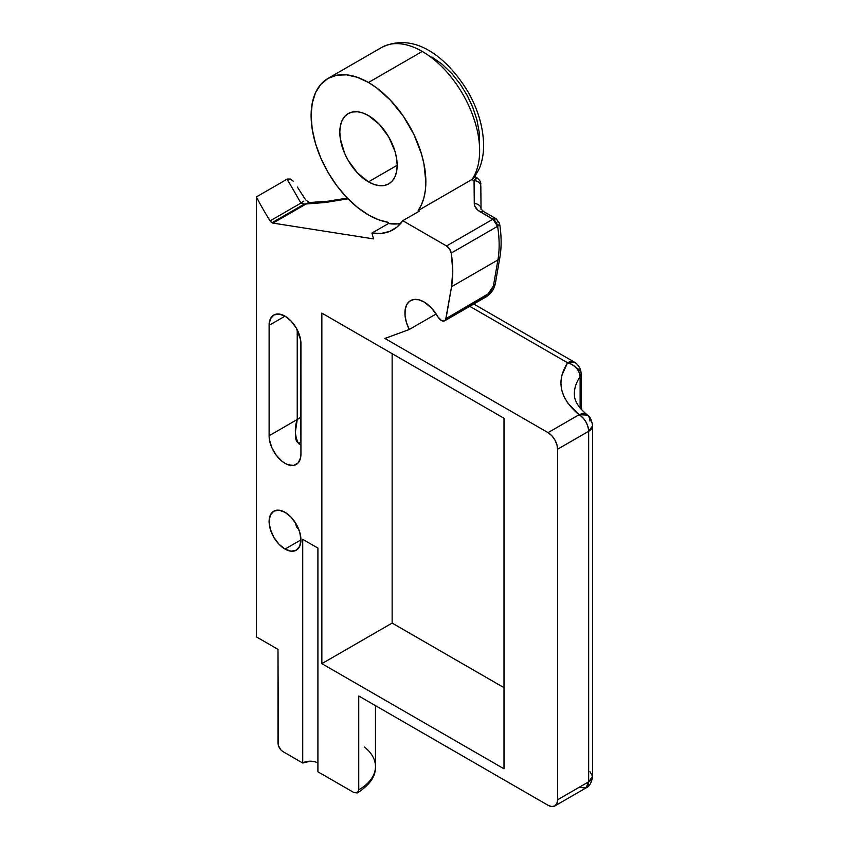 <?xml version="1.0" encoding="UTF-8"?>
<svg xmlns="http://www.w3.org/2000/svg" width="849" height="849" viewBox="0 0 849 849"><rect width="100%" height="100%" fill="white"/><g stroke="black" fill="none" stroke-linecap="round" stroke-linejoin="round"><path stroke-width="1.27" d="M285.02 549.08L300.939 539.89L299.729 546.225L296.28 550.194A22.52 13 60 0 1 285.02 549.08L278.928 544.167L273.76 537.194L270.311 529.235L269.101 521.498L270.311 515.163L273.76 511.194L278.928 510.185L285.02 512.308A22.52 13 60 0 1 299.729 532.153A22.52 13 60 0 1 296.28 550.194L291.111 551.203L285.02 549.08A22.52 13 60 0 1 270.311 529.235A22.52 13 60 0 1 273.76 511.194A22.52 13 60 0 1 285.02 512.308L291.111 517.221L296.28 524.194L299.729 532.153L300.939 539.89L285.02 549.08M269.101 325.358A22.52 13 60 0 1 273.76 315.043A22.52 13 60 0 1 285.02 316.157L269.101 325.358L270.311 319.022L273.76 315.043L278.928 314.045L285.02 316.157L291.111 321.081L296.28 328.043L300.642 339.982L300.939 454.151L300.642 457.558L298.264 462.811L293.871 465.358L288.129 464.785L285.02 463.342L281.91 461.198L276.169 455.138L271.776 447.529L269.398 439.527L269.101 435.76L269.101 325.358L285.02 316.157A22.52 13 60 0 1 300.939 343.739L300.939 454.151A22.52 13 60 0 1 296.28 464.456A22.52 13 60 0 1 278.928 458.428A22.52 13 60 0 1 269.101 435.76L269.101 325.358M473.445 178.492L471.948 179.489L474.06 180.71L474.283 203.59L474.06 180.71L471.948 179.489L418.164 210.541L471.948 179.489A81.133 46.844 -120 0 0 422.271 51.439L368.487 82.491A81.133 46.844 60 0 1 418.164 210.541L419.268 211.178L402.776 220.698L446.542 245.966L492.919 219.191L477.785 210.138L474.697 205.882L474.283 203.59A6.76 5.519 -0.6 0 1 481.043 209.045A6.76 5.519 -0.6 0 1 481.012 209.671M368.487 181.856A40.572 23.422 60 0 1 341.988 146.102A40.572 23.422 60 0 1 348.196 113.596A40.572 23.422 60 0 1 368.487 115.613L362.884 113.013L357.503 111.792L352.547 111.994L348.196 113.596L344.63 116.557L341.988 120.76L340.353 126.023L339.802 132.168L340.353 138.949L344.63 153.361L348.196 160.44L357.503 172.994L368.487 181.856L374.08 184.445L379.461 185.676L384.417 185.475L388.768 183.862L392.334 180.901L394.987 176.709L396.621 171.434L397.173 165.29L368.487 181.856L397.173 165.29L396.621 158.519L394.987 151.355L388.768 137.018L379.461 124.463L368.487 115.613A40.572 23.422 60 0 1 394.987 151.355A40.572 23.422 60 0 1 388.768 183.862A40.572 23.422 60 0 1 368.487 181.856M327.916 78.469L320.784 84.391L315.478 92.785L312.22 103.323L311.116 115.613L312.22 129.175L315.478 143.481L320.784 157.999L327.916 172.156L336.607 185.411L346.53 197.265L357.291 207.241L368.487 214.977L378.442 219.721L388.11 222.311L388.428 223.542L388.11 222.311A81.133 46.844 60 0 1 368.487 214.977A81.133 46.844 60 0 1 315.478 143.481A81.133 46.844 60 0 1 327.916 78.469A81.133 46.844 60 0 1 368.487 82.491L422.271 51.439A81.133 46.844 -120 0 0 381.7 47.417L327.916 78.469L336.607 75.253L346.53 74.85L357.291 77.301L368.487 82.491L375.969 87.373L390.444 100.203L403.413 116.345L414.004 134.683L421.486 153.987L423.895 163.581L425.858 181.856L425.36 190.218L423.895 197.87L421.486 204.683L418.164 210.541L419.268 211.178L402.776 220.698L396.939 227.129L389.691 231.406L381.275 233.411L371.936 233.061L373.496 238.887L272.985 223.107A4.054 2.345 60 0 1 272.009 222.735L304.26 204.11L306.436 203.792L272.985 223.107L306.436 203.792A13.52 7.344 -91.2 0 1 309.524 202.529A13.52 7.344 88.8 0 0 306.436 203.792L348.048 198.836L324.997 202.529L304.26 204.11L272.009 222.735A4.054 2.345 60 0 1 270.131 220.857L300.928 203.081L304.26 204.11L300.928 203.081L270.131 220.857A177.494 102.474 60 0 1 256.377 196.926L287.132 179.16L300.928 203.081L303.825 201.171M497.694 221.95A6.76 3.046 170.9 0 1 499.594 223.658C501.536 235.789 501.632 247.048 499.87 257.406L495.36 283.46A6.76 4.542 -170.2 0 1 493.396 286.017A6.76 4.542 9.8 0 0 495.36 283.46C494.139 289.169 491.104 293.605 486.286 296.779A6.76 3.905 -120 0 0 487.602 294.624L446.012 318.64L489.661 292.958L493.396 286.017L497.917 259.953L451.541 286.729L446.012 318.64A6.76 3.905 60 0 1 444.685 320.795A6.76 3.905 60 0 1 437.851 316.762L431.547 308.081L424.044 301.968L418.716 299.771L413.813 299.485L409.717 301.151L406.756 304.621L405.164 309.63L405.058 315.775L406.459 322.578L409.25 329.497L384.915 338.464L409.25 329.497L436.153 313.96L409.25 329.497A27.041 15.611 60 0 1 410.523 300.631A27.041 15.611 60 0 1 424.044 301.968A27.041 15.611 60 0 1 437.851 316.762L441.395 320.508L443.878 321.071L445.608 319.84L451.541 286.729L497.917 259.953A108.184 62.455 -120 0 0 497.599 226.312L451.222 253.087A108.184 62.455 60 0 1 451.541 286.729L452.772 270.693L451.222 253.087L449.567 248.959L446.542 245.966L402.776 220.698A82.491 47.629 60 0 1 393.236 229.686A82.491 47.629 60 0 1 371.936 233.061L373.496 238.887L272.985 223.107A4.054 2.345 60 0 1 272.009 222.735L270.131 220.857A177.494 102.474 60 0 1 256.377 196.926L256.377 636.888L277.994 649.368L256.377 636.888L256.377 196.926L287.132 179.16L300.928 203.081M579.103 787.341L585.863 788.01L588.665 781.823L592.623 776.304L589.959 771.645M574.359 393.978A79.106 45.676 180 0 1 580.122 376.744C579.326 369.899 575.144 365.24 567.588 362.778L561.645 375.746L560.839 382.655L561.582 389.617L563.895 396.462L567.694 403.02L579.103 414.715L548.04 432.64L551.701 435.601L554.8 439.782L556.88 444.558L557.602 449.206L557.602 799.758L588.665 781.823L557.602 799.758L557.602 449.206L588.665 431.271L588.665 781.823A13.52 7.811 0 0 0 592.623 776.304C591.636 782.693 589.386 786.599 585.863 788.01A13.52 7.811 -120 0 0 588.665 781.823L588.665 431.271A13.52 7.811 -120 0 0 579.103 414.715L548.04 432.64A13.52 7.811 60 0 1 557.602 449.206L588.665 431.271A13.52 7.811 180 0 0 592.623 425.752L588.665 431.271C588.06 424.267 584.876 418.748 579.103 414.715L587.402 415.076C574.359 404.103 574.433 397.13 574.359 393.862A79.106 45.676 180 0 1 580.122 376.744A13.52 10.241 -145 0 0 567.588 362.778C555.893 381.233 559.735 398.552 579.103 414.715A13.52 8.861 -52.1 0 1 587.37 415.055A13.52 8.861 -52.1 0 1 589.959 421.093M287.44 179.001L290.57 179.107L293.223 181.187L290.57 179.107M309.439 202.529L305.555 199.791L297.373 187.045M282.781 751.492C279.894 749.476 278.302 746.717 277.994 743.215L277.994 649.368L278.366 745.539L280.945 750.017L282.781 751.492L302.732 763.018L282.781 751.492M364.37 746.993A57.106 32.973 180 0 1 375.481 766.307A57.106 32.973 180 0 1 358.756 789.846L357.355 792.934L353.98 792.605L317.919 771.783L353.98 792.605L357.355 792.934L358.756 789.846A57.106 32.973 0 0 0 375.481 766.53C375.884 776.082 369.846 784.879 357.355 792.934M504.009 687.669L392.142 623.081L392.142 353.672L392.142 623.081L321.856 663.653L504.009 768.812L321.856 663.653L321.856 313.101L504.009 418.26L504.009 768.812L504.009 418.26L321.856 313.101L321.856 663.653L392.142 623.081L504.009 687.669M557.602 799.758A13.52 7.811 60 0 1 554.8 805.945A13.52 7.811 60 0 1 548.04 805.276L358.756 695.989L358.756 789.846L358.756 695.989L548.04 805.276L551.701 806.55L554.8 805.945L556.88 803.557L557.602 799.758M314.438 761.68L310.331 761.203L302.732 763.018L302.732 539.317L317.919 548.083L317.919 771.783L317.919 548.083L302.732 539.317L302.732 763.018A10.729 6.198 0 0 1 317.919 763.018M580.122 376.744L580.122 408.082L580.122 376.744L581.109 373.815A13.52 7.811 180 0 1 580.122 376.744M567.588 362.778L574.349 362.109A13.52 7.811 -60 0 0 567.588 362.778L469.773 306.309L567.588 362.778M548.04 432.64L384.915 338.464L548.04 432.64M397.767 223.881L388.428 223.542L371.936 233.061L388.428 223.542A82.491 47.629 -120 0 0 400.643 223.489M577.15 368.296A13.52 7.811 180 0 1 581.109 373.815C580.949 368.763 578.7 364.858 574.349 362.109L473.742 304.016M475.822 178.332L477.191 177.94L474.06 180.71L475.822 178.332M474.156 177.77L479.25 168.76C482.317 161.31 483.76 153.075 483.59 144.043C483.07 126.427 477.775 108.821 467.682 91.225C446.924 57.371 414.62 31.53 381.7 47.417M379.874 48.573A81.133 46.844 60 0 1 381.923 47.289A81.133 46.844 60 0 1 422.271 51.439A81.133 46.844 60 0 1 471.948 179.489M479.441 144.712L479.25 132.497L476.873 119.635L472.681 107.059L467.215 95.47L460.413 84.401L451.986 73.736L442.265 64.312L431.823 56.947M480.714 185.05L480.534 184.36M499.87 257.406A6.76 4.542 -170.2 0 1 497.917 259.953L493.396 286.017L487.602 294.624A6.76 3.905 60 0 1 486.137 296.853M474.952 176.645L477.191 177.94C482.869 183.013 479.929 184.413 480.821 186.164A6.76 5.519 179.4 0 0 474.06 180.71A6.76 5.519 -0.6 0 1 480.821 186.154A6.76 5.519 179.4 0 1 480.821 186.207L481.043 208.992A6.76 5.519 179.4 0 0 474.283 203.59C474.411 206.816 476.427 209.597 480.343 211.932L492.919 219.191A6.76 3.905 -60 0 1 496.294 218.862L499.594 223.648A6.76 3.046 170.9 0 1 497.599 226.312A108.184 62.455 60 0 1 497.917 259.953A6.76 4.542 9.8 0 0 499.881 257.385M480.343 211.932A6.76 3.905 -60 0 1 483.728 211.603A6.76 3.905 120 0 0 480.343 211.932M480.821 186.164L481.043 209.045L483.728 211.603L496.294 218.862A6.76 3.905 -60 0 1 496.304 218.862L492.919 219.191L497.599 226.312L499.605 223.892L499.127 222.778M492.919 219.191L446.542 245.966A6.76 3.905 60 0 1 451.222 253.087L497.599 226.312A6.76 3.905 -120 0 0 492.919 219.191M298.583 443.719A27.041 3.576 -44.5 0 1 300.939 441.883A27.041 3.576 135.5 0 0 298.583 443.719C294.773 436.068 294.327 428.002 297.224 419.523A27.041 15.611 0 0 0 300.939 416.848A27.041 15.611 180 0 1 297.224 419.523L297.224 329.783L297.224 419.523L269.101 435.76L297.224 419.523L295.41 431.908L295.526 438.254L296.556 441.247L300.939 445.322M298.583 529.458L295.325 522.623L296.534 526.953L298.901 529.702M592.623 776.304L592.623 425.752C591.551 419.629 589.811 416.074 587.402 415.076M309.429 202.529L327.13 201.309L347.347 198.114M585.863 788.01L554.8 805.945M375.481 705.646L375.481 766.53M581.109 373.815L581.109 409.239M486.286 296.779L444.685 320.795"/></g></svg>
